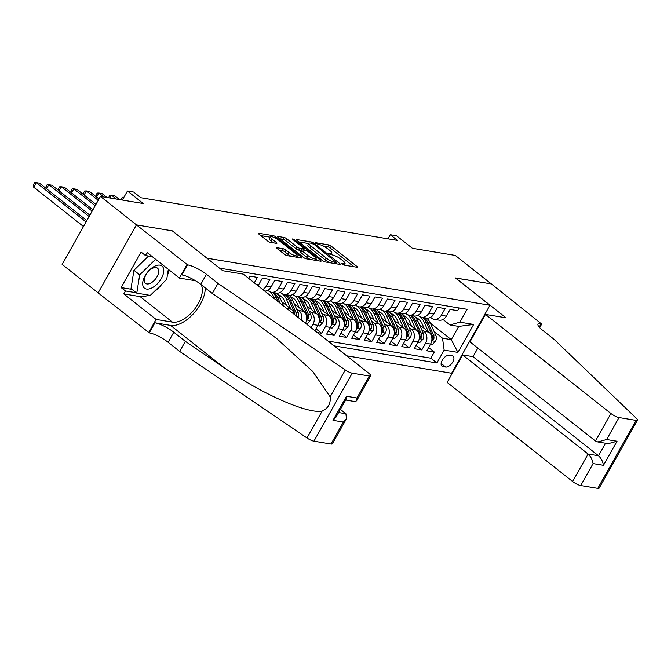 <?xml version="1.0" encoding="UTF-8"?>
<svg xmlns="http://www.w3.org/2000/svg" width="671" height="671" viewBox="0 0 671 671"><rect width="100%" height="100%" fill="white"/><g stroke="black" fill="none" stroke-linecap="round" stroke-linejoin="round"><path stroke-width="1.01" d="M342.051 264.139L343.896 265.07L356.955 267.234A2.13 0.512 29.4 0 0 357.391 267.167A2.13 0.512 29.4 0 0 356.762 266.32L331.289 246.198A2.13 0.512 29.4 0 0 328.639 244.873L315.588 242.701L315.722 243.347L319.262 244.554A6.819 1.627 29.4 0 1 327.725 248.782L329.847 250.459A6.819 1.627 29.4 0 1 331.86 253.152A6.819 1.627 29.4 0 1 330.442 253.386L328.446 253.152L328.882 253.739L332.422 254.946A6.819 1.627 29.4 0 1 340.885 259.182L343.007 260.86A6.819 1.627 29.4 0 1 345.02 263.552A6.819 1.627 29.4 0 1 343.611 263.778L341.606 263.552L342.051 264.139M277.131 247.742A2.13 0.512 29.4 0 0 276.687 247.809A2.13 0.512 29.4 0 0 277.316 248.656L284.47 254.301A2.13 0.512 29.4 0 0 287.113 255.626L301.606 258.033A2.13 0.512 29.4 0 0 302.051 257.958A2.13 0.512 29.4 0 0 301.422 257.119L275.94 236.989A2.13 0.512 29.4 0 0 273.298 235.672L258.796 233.256A2.13 0.512 29.4 0 0 258.36 233.332A2.13 0.512 29.4 0 0 258.989 234.171L267.62 240.99A2.13 0.512 29.4 0 0 270.262 242.315L276.469 243.347A2.13 0.512 29.4 0 0 276.913 243.279A2.13 0.512 29.4 0 0 276.284 242.432L271.998 239.052A5.704 1.359 29.4 0 1 270.321 236.796A5.704 1.359 29.4 0 1 273.516 237.224A5.704 1.359 29.4 0 1 278.574 240.143L295.349 253.395A5.704 1.359 29.4 0 1 297.027 255.651A5.704 1.359 29.4 0 1 293.831 255.223A5.704 1.359 29.4 0 1 288.773 252.304L285.98 250.09A2.13 0.512 29.4 0 0 283.338 248.773L277.131 247.742L276.855 248.228M172.43 230.958L207.087 258.218L489.947 305.255L455.341 277.92L491.323 283.908L455.265 255.425L412.405 248.295L396.536 235.764L390.279 234.724L397.492 240.419L140.91 197.752L133.705 192.057L127.448 191.017L122.348 200.059M172.472 230.874L136.49 224.894L100.44 196.418L143.309 203.548L127.448 191.017M322.676 260.65A2.13 0.512 29.4 0 0 325.318 261.975L339.811 264.391A2.13 0.512 29.4 0 0 340.256 264.315A2.13 0.512 29.4 0 0 339.627 263.477L314.145 243.347A2.13 0.512 29.4 0 0 311.503 242.021L297.01 239.614A2.13 0.512 29.4 0 0 296.565 239.681A2.13 0.512 29.4 0 0 297.194 240.528L322.676 260.65M320.713 261.212L306.211 258.796A2.13 0.512 29.4 0 1 303.569 257.479L278.088 237.349A2.13 0.512 29.4 0 1 277.459 236.511A2.13 0.512 29.4 0 1 277.903 236.435L284.11 237.467A2.13 0.512 29.4 0 1 286.752 238.792L297.085 246.953A2.13 0.512 29.4 0 0 299.727 248.278L303.846 248.958A2.13 0.512 29.4 0 0 304.29 248.891A2.13 0.512 29.4 0 0 303.661 248.044L292.9 239.547L292.464 238.96L294.619 239.832L320.52 260.298A2.13 0.512 29.4 0 1 321.149 261.136A2.13 0.512 29.4 0 1 320.713 261.212M98.125 292.858L62.126 264.416L100.44 196.418M317.266 332.564L321.661 333.294L315.982 328.807M321.459 312.812L323.816 314.674A8.689 7.054 99.4 0 1 325.443 326.584L330.451 327.414L326.668 334.124L334.183 335.374L328.496 330.887M333.973 314.892L336.33 316.762A8.689 7.054 99.4 0 1 337.958 328.664L342.965 329.503L339.19 336.205L346.697 337.454L341.011 332.967M346.488 316.98L348.853 318.842A8.689 7.054 99.4 0 1 350.48 330.753L355.479 331.583L351.705 338.293L359.211 339.534L353.525 335.047M359.002 319.06L361.367 320.923A8.689 7.054 99.4 0 1 362.994 332.833L368.002 333.663L364.219 340.373L371.726 341.623L366.047 337.127M371.524 321.141L373.881 323.003A8.689 7.054 99.4 0 1 375.508 334.913L380.516 335.743L376.733 342.453L384.248 343.703L378.561 339.216M384.038 323.221L386.395 325.083A8.689 7.054 99.4 0 1 388.023 336.993L393.03 337.823L389.247 344.533L396.762 345.783L391.076 341.296M396.553 325.301L398.918 327.163A8.689 7.054 99.4 0 1 400.537 339.073L405.544 339.903L401.77 346.613L409.276 347.863L403.59 343.376M409.067 327.381L411.432 329.251A8.689 7.054 99.4 0 1 413.059 341.153L418.067 341.992L414.284 348.694L421.791 349.943L425.573 343.242A8.689 7.054 -80.6 0 0 423.946 331.331L421.589 329.469M416.112 345.456L421.791 349.943M459.132 307.972L457.605 310.673L450.098 309.423L446.316 316.133A8.689 7.054 -80.6 0 1 439.128 320.151L434.12 319.321A8.689 7.054 -80.6 0 0 441.317 315.303L445.091 308.593L437.584 307.343L433.802 314.053A8.689 7.054 -80.6 0 1 426.613 318.071A16.616 13.487 -80.6 0 1 430.363 323.179L435.806 335.357A5.754 4.672 -80.6 0 1 435.513 341.279L432.191 344.751L430.363 344.449M417.983 315.303L418.889 316.016A8.689 7.054 99.4 0 0 421.606 317.232A8.689 7.054 99.4 0 0 428.794 313.223L432.577 306.513L425.07 305.263L421.287 311.973A8.689 7.054 -80.6 0 1 414.091 315.991A16.616 13.487 -80.6 0 1 417.848 321.099L423.292 333.277A5.754 4.672 -80.6 0 1 422.99 339.199L419.669 342.671L417.848 342.369M405.469 313.223L406.374 313.936A8.689 7.054 99.4 0 0 409.084 315.152A8.689 7.054 99.4 0 0 416.28 311.143L420.063 304.433L412.548 303.183L408.773 309.893A8.689 7.054 -80.6 0 1 401.577 313.902A16.616 13.487 -80.6 0 1 405.334 319.019L410.769 331.197A5.754 4.672 -80.6 0 1 410.476 337.119L407.154 340.591L405.334 340.281M392.954 311.143L393.852 311.856A8.689 7.054 99.4 0 0 396.569 313.072A8.689 7.054 99.4 0 0 403.766 309.054L407.549 302.353L400.033 301.103L396.259 307.813A8.689 7.054 -80.6 0 1 389.063 311.822A16.616 13.487 -80.6 0 1 392.82 316.938L398.255 329.117A5.754 4.672 -80.6 0 1 397.962 335.039L394.64 338.503L392.82 338.201M380.44 309.063L381.338 309.776A8.689 7.054 99.4 0 0 384.055 310.992A8.689 7.054 99.4 0 0 391.252 306.974L395.026 300.272L387.519 299.023L383.737 305.724A8.689 7.054 -80.6 0 1 376.548 309.742A16.616 13.487 -80.6 0 1 380.298 314.858L385.741 327.037A5.754 4.672 -80.6 0 1 385.448 332.959L382.126 336.423L380.306 336.121M367.918 306.974L368.824 307.687A8.689 7.054 99.4 0 0 371.541 308.912A8.689 7.054 99.4 0 0 378.729 304.894L382.512 298.184L375.005 296.934L371.222 303.644A8.689 7.054 -80.6 0 1 364.026 307.662A16.616 13.487 -80.6 0 1 367.783 312.778L373.227 324.957A5.754 4.672 -80.6 0 1 372.933 330.878L369.604 334.343L367.783 334.041M355.404 304.894L356.309 305.607A8.689 7.054 99.4 0 0 359.027 306.832A8.689 7.054 99.4 0 0 366.215 302.814L369.998 296.104L362.491 294.854L358.708 301.564A8.689 7.054 -80.6 0 1 351.512 305.582A16.616 13.487 -80.6 0 1 355.269 310.69L360.713 322.868A5.754 4.672 -80.6 0 1 360.411 328.79L357.089 332.262L355.269 331.96M342.889 302.814L343.787 303.527A8.689 7.054 99.4 0 0 346.504 304.743A8.689 7.054 99.4 0 0 353.701 300.734L357.484 294.024L349.968 292.774L346.194 299.484A8.689 7.054 -80.6 0 1 338.998 303.502L333.99 302.663A8.689 7.054 99.4 0 1 331.273 301.447L330.375 300.734M333.99 302.663A8.689 7.054 99.4 0 0 341.187 298.654L344.961 291.944L337.454 290.694L333.672 297.404A8.689 7.054 -80.6 0 1 326.483 301.413A16.616 13.487 -80.6 0 1 330.241 306.53L335.676 318.708A5.754 4.672 -80.6 0 1 335.383 324.63L332.061 328.102L330.241 327.792M317.853 298.654L318.759 299.367A8.689 7.054 99.4 0 0 321.476 300.583A8.689 7.054 99.4 0 0 328.673 296.565L332.447 289.864L324.94 288.614L321.157 295.324A8.689 7.054 -80.6 0 1 313.969 299.333A16.616 13.487 -80.6 0 1 317.719 304.449L323.162 316.628A5.754 4.672 -80.6 0 1 322.868 322.55L319.547 326.014L317.719 325.712M305.339 296.574L306.244 297.278A8.689 7.054 99.4 0 0 308.962 298.503A8.689 7.054 99.4 0 0 316.15 294.485L319.933 287.775L312.426 286.534L308.643 293.235A8.689 7.054 -80.6 0 1 301.447 297.253A16.616 13.487 -80.6 0 1 305.204 302.369L310.648 314.548A5.754 4.672 -80.6 0 1 310.346 320.47L307.024 323.934L306.161 323.791M292.824 294.485L293.73 295.198A8.689 7.054 99.4 0 0 296.439 296.423A8.689 7.054 99.4 0 0 303.636 292.405L307.419 285.695L299.903 284.445L296.129 291.155A8.689 7.054 -80.6 0 1 288.933 295.173A16.616 13.487 -80.6 0 1 292.69 300.289L298.125 312.468A5.754 4.672 -80.6 0 1 298.226 317.526M280.31 292.405L281.208 293.118A8.689 7.054 99.4 0 0 283.925 294.343A8.689 7.054 99.4 0 0 291.122 290.325L294.905 283.615L287.389 282.365L283.615 289.075A8.689 7.054 -80.6 0 1 276.418 293.093A16.616 13.487 -80.6 0 1 280.176 298.201L283.665 306.026M267.796 290.325L268.694 291.038A8.689 7.054 99.4 0 0 271.411 292.254A8.689 7.054 99.4 0 0 278.608 288.245L282.382 281.535L274.875 280.285L271.092 286.995A8.689 7.054 -80.6 0 1 264.751 291.088M262.755 289.511A8.689 7.054 99.4 0 0 266.085 286.165L269.868 279.455L262.361 278.205L258.578 284.915A8.689 7.054 -80.6 0 1 258.033 285.771M254.284 282.818L257.354 277.375L249.847 276.125L248.605 278.322M294.083 314.246A8.689 7.054 -80.6 0 0 291.273 309.264L281.753 301.749M305.439 323.221A8.689 7.054 -80.6 0 0 303.795 311.344L294.267 303.829M301.388 320.017A8.689 7.054 99.4 0 0 298.788 310.514L296.423 308.652M282.374 297.547L279.622 295.383M314.909 330.702L317.937 325.334A8.689 7.054 -80.6 0 0 316.309 313.432L306.79 305.909M311.118 327.708L312.929 324.504A8.689 7.054 99.4 0 0 311.302 312.594L308.945 310.732M294.888 299.627L292.137 297.463M330.451 327.414A8.689 7.054 -80.6 0 0 328.824 315.513L319.304 307.989M307.402 301.707L304.659 299.543M342.965 329.503A8.689 7.054 -80.6 0 0 341.338 317.593L331.818 310.069M319.916 303.795L317.173 301.623M355.479 331.583A8.689 7.054 -80.6 0 0 353.86 319.673L344.332 312.149M332.43 305.875L329.687 303.703M368.002 333.663A8.689 7.054 -80.6 0 0 366.374 321.753L356.855 314.238M344.953 307.955L342.202 305.783M380.516 335.743A8.689 7.054 -80.6 0 0 378.889 323.833L369.369 316.318M357.467 310.036L354.724 307.872M393.03 337.823A8.689 7.054 -80.6 0 0 391.403 325.921L381.883 318.398M369.981 312.116L367.238 309.952M405.544 339.903A8.689 7.054 -80.6 0 0 403.917 328.002L394.397 320.478M382.495 314.196L379.752 312.032M418.067 341.992A8.689 7.054 -80.6 0 0 416.439 330.082L406.911 322.558M395.018 316.284L392.267 314.112M452.111 355.647L449.352 355.194A6.735 3.59 128.3 0 0 442.759 359.438A6.735 3.59 128.3 0 0 441.971 366.173A6.735 3.59 128.3 0 0 442.935 366.584L445.687 367.045A6.735 3.59 128.3 0 0 452.279 362.793A6.735 3.59 128.3 0 0 453.076 356.066A6.735 3.59 128.3 0 0 452.111 355.647M346.689 355.806L451.633 373.261L489.947 305.255M334.116 345.875L436.896 362.969L444.143 350.103L442.516 338.192L434.103 331.549M221.245 269.524L221.824 268.509L467.133 309.306L459.887 322.172L473.651 324.462L457.916 352.392L444.143 350.103M407.532 318.364L404.781 316.192M328.06 341.094L430.841 358.188L434.305 352.023L426.798 350.782L430.581 344.072A8.689 7.054 -80.6 0 0 428.954 332.162L419.434 324.638M430.497 317.383L431.403 318.096A8.689 7.054 -80.6 0 0 434.12 319.321M413.059 341.153L409.276 347.863M400.537 339.073L396.762 345.783M388.023 336.993L384.248 343.703M375.508 334.913L371.726 341.623M362.994 332.833L359.211 339.534M350.48 330.753L346.697 337.454M337.958 328.664L334.183 335.374M325.443 326.584L321.661 333.294M420.046 320.444L417.303 318.272M442.516 338.192L451.281 339.652L458.738 326.416L449.973 324.965L459.887 322.172M430.329 323.103L451.281 339.652L457.916 352.392M443.019 319.463L449.973 324.965M390.279 234.724L387.964 238.834M428.626 347.536L434.305 352.023M430.841 358.188L436.896 362.969M458.738 326.416L473.651 324.462M353.919 266.731L330.249 248.035A2.13 0.512 29.4 0 0 327.607 246.71L323.204 245.98M308.777 243.581L299.006 241.954M336.783 263.879L336.272 263.477M336.481 262.596L313.986 244.294L310.354 243.07A6.819 1.627 29.4 0 0 308.937 243.296A6.819 1.627 29.4 0 0 310.95 245.997L326.24 258.067A6.819 1.627 29.4 0 0 334.703 262.302L336.481 262.596L335.844 263.728M308.937 243.296L307.905 245.133A6.819 1.627 29.4 0 0 309.918 247.834L310.95 245.997M329.721 262.705A6.819 1.627 29.4 0 1 325.2 259.903L309.918 247.834M279.899 238.775L283.07 239.304L284.11 237.467M300.944 250.484L298.696 250.115A2.13 0.512 29.4 0 1 296.054 248.79L285.72 240.629A2.13 0.512 29.4 0 0 283.07 239.304M303.804 249.746L304.517 250.308M315.806 259.224L317.677 260.709M307.804 255.425A5.704 1.359 29.4 0 0 312.862 258.343A5.704 1.359 29.4 0 0 316.066 258.771A5.704 1.359 29.4 0 0 314.38 256.515L308.467 251.851A2.13 0.512 29.4 0 0 305.825 250.526L301.715 249.838A2.13 0.512 29.4 0 0 301.271 249.914A2.13 0.512 29.4 0 0 301.9 250.753L307.804 255.425L306.773 257.261A5.704 1.359 29.4 0 0 310.296 259.476M301.271 249.914L300.231 251.751A2.13 0.512 29.4 0 0 300.86 252.59L301.9 250.753M306.773 257.261L300.86 252.59M291.139 256.288A5.704 1.359 29.4 0 1 287.742 254.141L284.94 251.927A2.13 0.512 29.4 0 0 282.298 250.61L279.128 250.082M270.321 236.796L269.281 238.633A5.704 1.359 29.4 0 0 270.967 240.889L271.998 239.052M273.441 242.843L270.967 240.889M270.119 237.148L260.793 235.605M298.578 257.53L296.775 256.104M417.37 318.264A13.797 11.197 -80.6 0 0 416.381 318.499M428.383 331.709L424.106 322.139A16.616 13.487 -80.6 0 0 419.954 316.695M418.545 315.739A16.616 13.487 -80.6 0 0 417.848 315.378M424.206 328.413L422.059 323.615A13.797 11.197 -80.6 0 0 415.592 317.484M422.738 317.425A16.616 13.487 99.4 0 1 426.488 322.541L431.923 334.712A5.754 4.672 99.4 0 1 432.233 339.115L432.61 340.482L433.734 339.367A5.754 4.672 -80.6 0 0 433.424 334.963L427.989 322.785A16.616 13.487 -80.6 0 0 424.24 317.677M415.81 317.752A13.797 11.197 99.4 0 1 416.246 317.719M143.317 286.76A14.116 7.532 128.3 0 0 156.897 284.236A14.116 7.532 128.3 0 0 163.112 267.419A14.116 7.532 128.3 0 0 149.541 269.943A14.116 7.532 128.3 0 0 143.317 286.76M144.735 282.365A9.662 5.15 128.3 0 0 145.515 283.33A9.662 5.15 128.3 0 0 154.816 279.815A9.662 5.15 128.3 0 0 158.289 269.121A9.662 5.15 128.3 0 0 157.5 268.157A9.662 5.15 128.3 0 0 148.207 271.671A9.662 5.15 128.3 0 0 144.735 282.365M168.329 269.331L166.727 279.337L150.287 295.399L136.775 293.152L131.013 288.597L133.94 270.287L148.543 256.02M136.775 293.152L139.702 274.842L155.622 259.291M133.94 270.287L139.702 274.842M477.853 348.09L473.03 356.662L462.638 354.934L447.154 382.403L572.615 481.51L588.098 454.032L598.49 455.76L605.544 443.237M462.638 354.934L588.098 454.032C590.748 456.481 592.409 459.669 593.072 463.586L580.7 485.552L597.786 488.387L636.1 420.39A6.517 1.552 29.4 0 0 637.45 420.172A6.517 1.552 29.4 0 0 636.452 418.402L554.036 339.3L542.503 330.182A15.207 3.623 -150.6 0 1 538.016 324.177A15.207 3.623 -150.6 0 1 541.17 323.665L491.382 283.917L455.483 278.029M455.525 277.953L506.001 317.819L485.468 314.405L610.937 413.504A6.517 1.552 29.4 0 0 619.014 417.547L636.1 420.39M541.858 323.783L539.677 327.649M451.675 373.177L452.145 373.546M485.468 314.405L469.994 341.883L595.454 440.981L610.937 413.504M637.45 420.172L599.136 488.169A6.517 1.552 -150.6 0 1 597.786 488.387M580.7 485.552A6.517 1.552 -150.6 0 1 572.615 481.51M473.03 356.662L598.49 455.76C601.141 458.209 602.793 461.396 603.464 465.313L593.072 463.586M619.014 417.547L606.643 439.513L597.819 441.954L595.454 440.981M606.643 439.513L617.026 441.241L608.203 443.682L597.819 441.954M243.288 274.129L368.748 373.227A6.517 1.552 29.4 0 1 370.669 375.802A6.517 1.552 29.4 0 1 369.318 376.02L352.233 373.185L313.919 441.183A6.517 1.552 -150.6 0 1 306.983 437.978L179.669 351.411L168.127 342.294A15.207 3.623 29.4 0 0 149.272 332.866L98.117 292.883L136.431 224.886L172.288 230.849L222.764 270.715L243.288 274.129M179.669 351.411L185.339 341.346L224.374 367.893C261.413 393.751 307.578 414.15 322.139 411.088C328.127 408.387 330.803 403.64 330.149 396.863L312.837 371.549L276.871 338.712L251.348 320.017L212.313 293.47L200.78 284.361A15.207 3.623 29.4 0 0 181.925 274.925L187.595 264.869L136.431 224.886M212.313 293.47L217.983 283.405L206.45 274.296A15.207 3.623 29.4 0 0 187.595 264.869M224.374 367.893L170.593 325.401L154.942 322.801A15.207 3.623 29.4 0 1 173.797 332.237L185.339 341.346M331.004 444.026L343.376 422.059L346.437 418.813L332.355 443.808A6.517 1.552 -150.6 0 1 331.004 444.026L313.919 441.183M330.149 396.863L345.297 369.973L217.983 283.405M148.551 295.106A24.441 13.026 -51.7 0 1 140.122 296.624L123.791 293.915L125.452 290.971L136.305 292.774M152.25 256.632L145.431 255.5L141.111 252.086L121.124 287.557L125.452 290.971M145.431 255.5L147.092 252.556L179.392 278.079L186.899 264.751M148.585 332.749L156.091 319.43L172.43 322.147A24.441 13.026 128.3 0 0 194.699 309.037A24.441 13.026 128.3 0 0 201.174 284.672M123.791 293.915L156.091 319.43M340.39 409.385L345.917 413.755L346.437 418.813M170.593 325.401A28.291 15.089 128.3 0 0 193.29 313.894A28.291 15.089 128.3 0 0 205.234 287.876M195.538 280.763L179.392 278.079M345.297 369.973A6.517 1.552 29.4 0 0 352.233 373.185M169.277 270.077A24.441 13.026 -51.7 0 1 167.373 275.328M162.231 283.732A24.441 13.026 -51.7 0 1 153.659 292.111M121.124 287.557L131.977 289.36M343.376 422.059L332.992 420.331L336.045 417.085L346.202 399.069L346.555 396.259L356.947 397.987L356.595 400.797L354.976 401.568L345.666 400.017M404.856 316.184A13.797 11.197 -80.6 0 0 403.867 316.418M415.869 329.629L411.591 320.059A16.616 13.487 -80.6 0 0 407.44 314.615M406.022 313.659A16.616 13.487 -80.6 0 0 405.334 313.29M411.692 326.332L409.545 321.526A13.797 11.197 -80.6 0 0 403.078 315.404M410.224 315.345A16.616 13.487 99.4 0 1 413.973 320.453L419.409 332.631A5.754 4.672 99.4 0 1 419.71 337.035L420.088 338.402L421.212 337.287A5.754 4.672 -80.6 0 0 420.91 332.883L415.475 320.704A16.616 13.487 -80.6 0 0 411.726 315.596M403.296 315.672A13.797 11.197 99.4 0 1 403.724 315.638M392.342 314.095A13.797 11.197 -80.6 0 0 391.344 314.338M403.346 327.549L399.077 317.979A16.616 13.487 -80.6 0 0 394.925 312.535M393.508 311.579A16.616 13.487 -80.6 0 0 392.812 311.21M399.178 324.252L397.031 319.446A13.797 11.197 -80.6 0 0 390.564 313.323M397.71 313.265A16.616 13.487 99.4 0 1 401.451 318.373L406.894 330.551A5.754 4.672 99.4 0 1 407.196 334.955L407.574 336.322L408.698 335.206A5.754 4.672 -80.6 0 0 408.396 330.803L402.952 318.624A16.616 13.487 -80.6 0 0 399.211 313.508M390.782 313.583A13.797 11.197 99.4 0 1 391.21 313.558M379.828 312.015A13.797 11.197 -80.6 0 0 378.83 312.258M390.832 325.469L386.563 315.898A16.616 13.487 -80.6 0 0 382.403 310.455M380.994 309.499A16.616 13.487 -80.6 0 0 380.298 309.13M386.664 322.172L384.517 317.366A13.797 11.197 -80.6 0 0 378.041 311.243M385.188 311.176A16.616 13.487 99.4 0 1 388.937 316.293L394.38 328.471A5.754 4.672 99.4 0 1 394.682 332.875L395.06 334.242L396.184 333.126A5.754 4.672 -80.6 0 0 395.882 328.723L390.438 316.544A16.616 13.487 -80.6 0 0 386.689 311.428M378.268 311.503A13.797 11.197 99.4 0 1 378.696 311.47M367.314 309.935A13.797 11.197 -80.6 0 0 366.316 310.178M378.318 323.388L374.041 313.818A16.616 13.487 -80.6 0 0 369.889 308.375M368.48 307.419A16.616 13.487 -80.6 0 0 367.783 307.05M374.141 320.092L372.002 315.286A13.797 11.197 -80.6 0 0 365.527 309.155M372.673 309.096A16.616 13.487 99.4 0 1 376.423 314.213L381.858 326.391A5.754 4.672 99.4 0 1 382.168 330.795L382.545 332.162L383.669 331.046A5.754 4.672 -80.6 0 0 383.367 326.643L377.924 314.464A16.616 13.487 -80.6 0 0 374.175 309.348M365.745 309.423A13.797 11.197 99.4 0 1 366.181 309.39M354.791 307.855A13.797 11.197 -80.6 0 0 353.802 308.09M365.804 321.308L361.526 311.738A16.616 13.487 -80.6 0 0 357.375 306.286M355.957 305.339A16.616 13.487 -80.6 0 0 355.269 304.97M361.627 318.004L359.48 313.206A13.797 11.197 -80.6 0 0 353.013 307.075M360.159 307.016A16.616 13.487 99.4 0 1 363.908 312.132L369.344 324.311A5.754 4.672 99.4 0 1 369.646 328.715L370.031 330.073L371.147 328.958A5.754 4.672 -80.6 0 0 370.845 324.554L365.41 312.376A16.616 13.487 -80.6 0 0 361.661 307.268M353.231 307.343A13.797 11.197 99.4 0 1 353.659 307.31M342.277 305.775A13.797 11.197 -80.6 0 0 341.279 306.01M353.29 319.22L349.012 309.65A16.616 13.487 -80.6 0 0 344.86 304.206M343.443 303.25A16.616 13.487 -80.6 0 0 342.755 302.889M349.113 315.924L346.966 311.126A13.797 11.197 -80.6 0 0 340.499 304.995M347.645 304.936A16.616 13.487 99.4 0 1 351.386 310.052L356.829 322.223A5.754 4.672 99.4 0 1 357.131 326.626L357.509 327.993L358.633 326.878A5.754 4.672 -80.6 0 0 358.331 322.474L352.887 310.296A16.616 13.487 -80.6 0 0 349.146 305.188M340.717 305.263A13.797 11.197 99.4 0 1 341.145 305.23M342.755 329.88L344.575 330.182L347.897 326.71A5.754 4.672 -80.6 0 0 348.19 320.788L342.755 308.61A16.616 13.487 -80.6 0 0 339.006 303.502M329.763 303.695A13.797 11.197 -80.6 0 0 328.765 303.929M340.767 317.14L336.498 307.57A16.616 13.487 -80.6 0 0 332.346 302.126M330.929 301.17A16.616 13.487 -80.6 0 0 330.233 300.801M336.599 313.843L334.452 309.037A13.797 11.197 -80.6 0 0 327.976 302.915M335.123 302.856A16.616 13.487 99.4 0 1 338.872 307.964L344.315 320.142A5.754 4.672 99.4 0 1 344.617 324.546L344.995 325.913L346.119 324.798A5.754 4.672 -80.6 0 0 345.817 320.394L340.373 308.215A16.616 13.487 -80.6 0 0 336.632 303.107M328.203 303.183A13.797 11.197 99.4 0 1 328.631 303.149M317.249 301.606A13.797 11.197 -80.6 0 0 316.251 301.849M328.253 315.06L323.976 305.49A16.616 13.487 -80.6 0 0 319.824 300.046M318.415 299.09A16.616 13.487 -80.6 0 0 317.719 298.721M324.076 311.763L321.937 306.957A13.797 11.197 -80.6 0 0 315.462 300.834M322.608 300.776A16.616 13.487 99.4 0 1 326.358 305.884L331.801 318.062A5.754 4.672 99.4 0 1 332.103 322.466L332.481 323.833L333.604 322.717A5.754 4.672 -80.6 0 0 333.302 318.314L327.859 306.135A16.616 13.487 -80.6 0 0 324.11 301.019M315.68 301.094A13.797 11.197 99.4 0 1 316.116 301.069M304.726 299.526A13.797 11.197 -80.6 0 0 303.737 299.769M315.739 312.98L311.461 303.409A16.616 13.487 -80.6 0 0 307.31 297.966M305.901 297.01A16.616 13.487 -80.6 0 0 305.204 296.641M311.562 309.683L309.415 304.877A13.797 11.197 -80.6 0 0 302.948 298.754M310.094 298.687A16.616 13.487 99.4 0 1 313.843 303.804L319.279 315.982A5.754 4.672 99.4 0 1 319.589 320.386L319.966 321.753L321.09 320.637A5.754 4.672 -80.6 0 0 320.78 316.234L315.345 304.055A16.616 13.487 -80.6 0 0 311.596 298.939M303.166 299.014A13.797 11.197 99.4 0 1 303.602 298.981M292.212 297.446A13.797 11.197 -80.6 0 0 291.222 297.689M303.225 310.899L298.947 301.329A16.616 13.487 -80.6 0 0 294.795 295.886M293.378 294.93A16.616 13.487 -80.6 0 0 292.69 294.561M299.048 307.603L296.901 302.797A13.797 11.197 -80.6 0 0 290.434 296.666M297.58 296.607A16.616 13.487 99.4 0 1 301.329 301.724L306.764 313.902A5.754 4.672 99.4 0 1 307.066 318.306L307.444 319.673L308.568 318.549A5.754 4.672 -80.6 0 0 308.266 314.154L302.831 301.975A16.616 13.487 -80.6 0 0 299.081 296.859M290.652 296.934A13.797 11.197 99.4 0 1 291.08 296.901M279.698 295.366A13.797 11.197 -80.6 0 0 278.7 295.601M290.702 308.819L286.433 299.249A16.616 13.487 -80.6 0 0 282.281 293.797M280.864 292.85A16.616 13.487 -80.6 0 0 280.168 292.481M286.534 305.515L284.387 300.717A13.797 11.197 -80.6 0 0 277.92 294.586M296.179 315.907A5.754 4.672 -80.6 0 0 295.752 312.065L290.308 299.887A16.616 13.487 -80.6 0 0 286.567 294.779M285.066 294.527A16.616 13.487 99.4 0 1 288.807 299.643L294.25 311.822A5.754 4.672 99.4 0 1 294.779 314.8M278.138 294.854A13.797 11.197 99.4 0 1 278.566 294.821M274.716 298.956L273.919 297.161A16.616 13.487 -80.6 0 0 269.759 291.717M268.35 290.761A16.616 13.487 -80.6 0 0 267.654 290.4M280.268 303.334L277.794 297.807A16.616 13.487 -80.6 0 0 274.045 292.699M272.543 292.447A16.616 13.487 99.4 0 1 276.293 297.563L278.113 301.64M121.208 199.866L122.197 197.232L123.909 197.182L122.29 200.05M119.555 199.597L114.523 195.622L111.394 195.102L116.427 199.077M108.694 197.786L109.683 195.152L111.394 195.102L109.776 197.97M107.041 197.517L102.009 193.542L98.88 193.013L103.913 196.989M96.238 196.788L96.129 194.909L97.169 193.072L98.88 193.013L96.599 197.064M98.998 198.968L89.495 191.453L86.366 190.933L98.243 200.319M83.724 194.707L83.615 192.829L84.647 190.992L86.366 190.933L84.076 194.984M95.961 204.37L76.972 189.373L73.844 188.853L95.198 205.72M71.21 192.627L71.101 190.749L72.132 188.912L73.844 188.853L71.562 192.904M92.917 209.771L64.458 187.293L61.329 186.773L92.153 211.122M58.696 190.539L58.578 188.66L59.618 186.823L61.329 186.773L59.048 190.824M89.872 215.173L51.944 185.213L48.815 184.693L89.109 216.523M46.173 188.459L46.064 186.58L47.104 184.743L48.815 184.693L46.534 188.744M86.827 220.574L39.43 183.133L36.301 182.613L33.709 187.201L83.481 226.513M33.709 187.201L33.55 184.5L34.582 182.663L36.301 182.613L86.064 221.925M286.836 308.526L291.273 309.264M298.788 310.514L303.795 311.344M311.302 312.594L316.309 313.432M323.816 314.674L328.824 315.513M336.33 316.762L341.338 317.593M348.853 318.842L353.86 319.673M361.367 320.923L366.374 321.753M373.881 323.003L378.889 323.833M386.395 325.083L391.403 325.921M398.918 327.163L403.917 328.002M411.432 329.251L416.439 330.082M423.946 331.331L428.954 332.162M441.317 315.303L446.316 316.133M256.498 284.571L258.578 284.915M266.085 286.165L271.092 286.995M278.608 288.245L283.615 289.075M291.122 290.325L296.129 291.155M303.636 292.405L308.643 293.235M316.15 294.485L321.157 295.324M328.673 296.565L333.672 297.404M341.187 298.654L346.194 299.484M353.701 300.734L358.708 301.564M366.215 302.814L371.222 303.644M378.729 304.894L383.737 305.724M391.252 306.974L396.259 307.813M403.766 309.054L408.773 309.893M416.28 311.143L421.287 311.973M428.794 313.223L433.802 314.053M425.573 343.242L430.581 344.072M312.929 324.504L317.937 325.334M441.141 363.456L445.687 367.045M441.342 365.334L442.935 366.584M343.057 264.76L343.611 263.778M329.889 254.368L330.442 253.386M327.607 246.71L328.639 244.873M330.249 248.035L331.289 246.198M356.309 267.133L356.762 266.32M296.733 240.101L297.01 239.614M310.866 243.154L311.503 242.021M313.726 244.101L314.145 243.347M339.174 264.282L339.627 263.477M325.2 259.903L326.24 258.067M334.066 263.426L334.703 262.302M277.626 236.922L277.903 236.435M285.72 240.629L286.752 238.792M296.054 248.79L297.085 246.953M298.696 250.115L299.727 248.278M303.208 250.09L303.846 248.958M294.2 240.579L294.619 239.832M320.067 261.103L320.52 260.298M282.298 250.61L283.338 248.773M284.94 251.927L285.98 250.09M287.742 254.141L288.773 252.304M275.831 243.238L276.284 242.432M258.528 233.743L258.796 233.256M272.611 236.888L273.298 235.672M275.328 238.071L275.94 236.989M300.969 257.924L301.422 257.119M431.755 340.759L435.429 341.371M427.989 322.785L430.363 323.179M424.106 322.139L426.488 322.541M433.424 334.963L435.806 335.357M430.883 334.544L431.923 334.712M432.392 338.31L433.734 339.367M617.026 441.241L603.464 465.313M539.216 327.138L541.17 323.665M200.78 284.361L206.45 274.296M173.797 332.237L168.127 342.294M332.992 420.331L346.555 396.259M356.947 397.987L369.318 376.02M306.983 437.978L322.139 411.088M154.942 322.801L149.272 332.866M140.122 296.624L172.43 322.147M338.612 412.539L345.917 413.755M419.232 338.679L422.915 339.291M415.475 320.704L417.848 321.099M411.591 320.059L413.973 320.453M420.91 332.883L423.292 333.277M418.368 332.464L419.409 332.631M419.878 336.23L421.212 337.287M406.718 336.599L410.392 337.203M402.952 318.624L405.334 319.019M399.077 317.979L401.451 318.373M408.396 330.803L410.769 331.197M405.854 330.375L406.894 330.551M407.356 334.15L408.698 335.206M394.204 334.51L397.878 335.123M390.438 316.544L392.82 316.938M386.563 315.898L388.937 316.293M395.882 328.723L398.255 329.117M393.34 328.295L394.38 328.471M394.842 332.07L396.184 333.126M381.69 332.43L385.364 333.042M377.924 314.464L380.298 314.858M374.041 313.818L376.423 314.213M383.367 326.643L385.741 327.037M380.818 326.215L381.858 326.391M382.327 329.981L383.669 331.046M369.176 330.35L372.85 330.962M365.41 312.376L367.783 312.778M361.526 311.738L363.908 312.132M370.845 324.554L373.227 324.957M368.304 324.135L369.344 324.311M369.813 327.901L371.147 328.958M356.653 328.27L360.335 328.882M352.887 310.296L355.269 310.69M349.012 309.65L351.386 310.052M358.331 322.474L360.713 322.868M355.789 322.055L356.829 322.223M357.299 325.821L358.633 326.878M344.139 326.19L347.813 326.802M340.373 308.215L342.755 308.61M336.498 307.57L338.872 307.964M345.817 320.394L348.19 320.788M343.275 319.975L344.315 320.142M344.777 323.741L346.119 324.798M331.625 324.11L335.299 324.714M327.859 306.135L330.241 306.53M323.976 305.49L326.358 305.884M333.302 318.314L335.676 318.708M330.761 317.886L331.801 318.062M332.262 321.661L333.604 322.717M319.111 322.021L322.785 322.634M315.345 304.055L317.719 304.449M311.461 303.409L313.843 303.804M320.78 316.234L323.162 316.628M318.239 315.806L319.279 315.982M319.748 319.581L321.09 320.637M306.588 319.941L310.27 320.553M302.831 301.975L305.204 302.369M298.947 301.329L301.329 301.724M308.266 314.154L310.648 314.548M305.724 313.726L306.764 313.902M307.234 317.492L308.568 318.549M290.308 299.887L292.69 300.289M286.433 299.249L288.807 299.643M295.752 312.065L298.125 312.468M293.21 311.646L294.25 311.822M277.794 297.807L280.176 298.201M273.919 297.161L276.293 297.563M421.606 317.232L426.613 318.071M409.084 315.152L414.091 315.991M396.569 313.072L401.577 313.902M384.055 310.992L389.063 311.822M371.541 308.912L376.548 309.742M359.027 306.832L364.026 307.662M346.504 304.743L351.512 305.582M321.476 300.583L326.483 301.413M308.962 298.503L313.969 299.333M296.439 296.423L301.447 297.253M283.925 294.343L288.933 295.173M271.411 292.254L276.418 293.093M344.148 265.104L345.02 263.552M330.979 254.712L331.86 253.152M336.104 263.77L336.792 262.546M303.577 250.149L304.29 248.891M315.202 260.298L316.066 258.771M296.196 257.136L297.027 255.651M356.595 400.797L370.669 375.802"/></g></svg>
